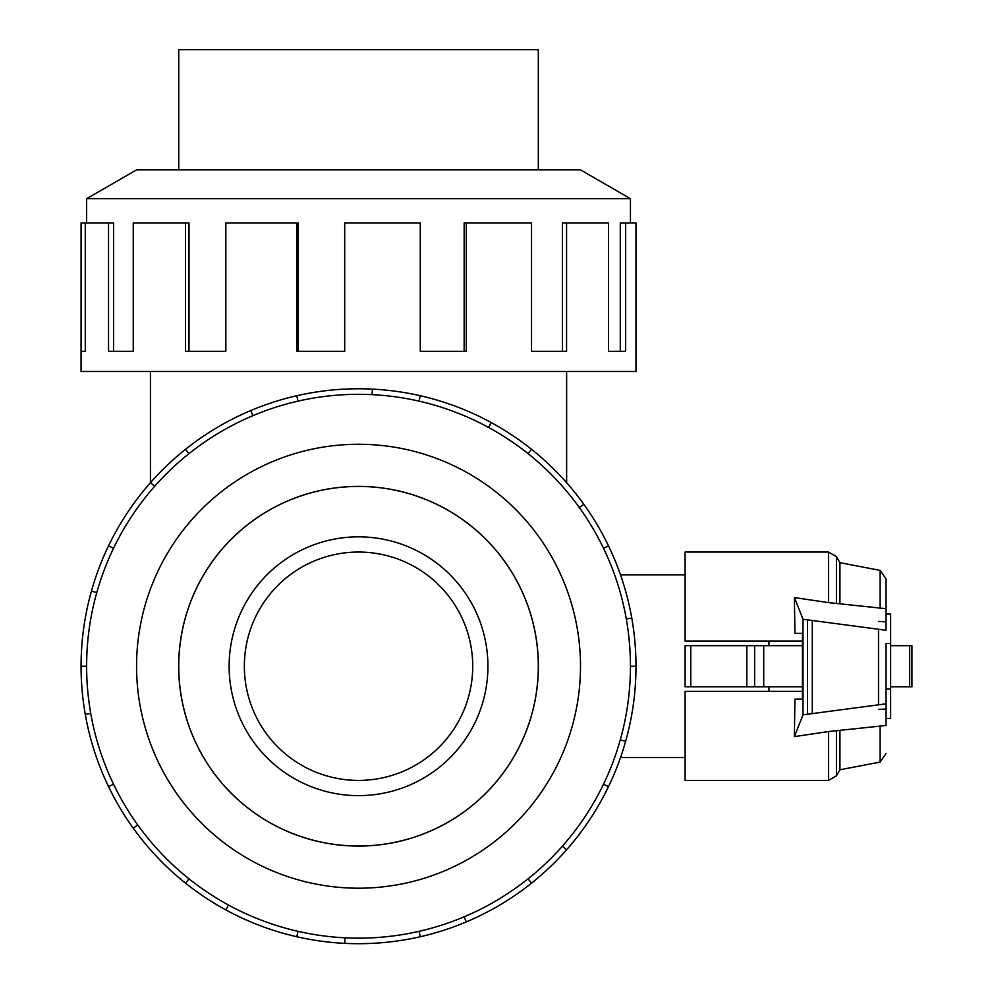 <?xml version="1.0" encoding="UTF-8"?>
<svg xmlns="http://www.w3.org/2000/svg" width="993" height="993" viewBox="0 0 993 993"><rect width="100%" height="100%" fill="white"/><g stroke="black" fill="none" stroke-linecap="round" stroke-linejoin="round"><path stroke-width="1.49" d="M472.718 666.229A114.183 114.183 0 0 0 358.535 552.046A114.183 114.183 0 0 0 244.352 666.229A114.183 114.183 0 0 0 358.535 780.411A114.183 114.183 0 0 0 472.718 666.229M178.74 666.229A179.795 179.795 0 0 0 358.535 846.024A179.795 179.795 0 0 0 538.318 666.229A179.795 179.795 0 0 0 358.535 486.446A179.795 179.795 0 0 0 178.74 666.229M229.135 666.229A129.388 129.388 0 0 1 358.535 536.841A129.388 129.388 0 0 1 487.923 666.229A129.388 129.388 0 0 1 358.535 795.629A129.388 129.388 0 0 1 229.135 666.229M178.74 169.865L178.74 49.65L538.318 49.65L538.318 169.865M178.69 666.229A179.832 179.832 0 0 0 358.535 846.073A179.832 179.832 0 0 0 538.367 666.229A179.832 179.832 0 0 0 358.535 486.396A179.832 179.832 0 0 0 178.69 666.229M630.443 666.229A271.908 271.908 0 0 0 358.535 394.32A271.908 271.908 0 0 0 86.614 666.229A271.908 271.908 0 0 0 358.535 938.149A271.908 271.908 0 0 0 630.443 666.229L635.992 666.229A277.457 277.457 0 0 1 608.51 786.617L603.521 784.209M580.495 666.229A221.973 221.973 0 0 0 358.535 444.268A221.973 221.973 0 0 0 136.562 666.229A221.973 221.973 0 0 0 358.535 888.201A221.973 221.973 0 0 0 580.495 666.229M90.748 713.446L85.286 714.414A277.457 277.457 0 0 1 608.51 545.852A277.457 277.457 0 0 1 635.992 666.229M630.443 222.928L630.443 198.699L580.495 169.865L136.562 169.865L86.614 198.699L86.614 222.928M85.286 351.336L81.066 351.336L81.066 222.928L85.286 222.928L85.286 351.336L81.066 351.336L81.066 371.494L635.992 371.494L635.992 222.928L625.627 222.928L625.627 351.336L608.51 351.336L620.277 351.336L620.277 222.928L625.627 222.928M685.096 757.572L621.146 757.572L621.146 755.772M768.954 686.784L768.954 691.351M621.146 576.697L621.146 574.885L685.096 574.885M886.054 643.402L886.054 725.498L828.51 731.543L794.363 736.62L803.002 714.836L886.054 703.826L886.054 643.402L890.622 643.402L890.622 718.435L886.054 718.435M886.054 689.068L890.622 689.068M690.756 645.686L685.096 645.686L685.096 686.784L690.756 686.784L690.756 645.686L802.456 645.686M690.756 686.784L802.456 686.784M768.954 641.118L768.954 645.686M886.054 614.034L890.622 614.034L890.622 643.402M754.618 686.784L754.618 645.686M746.81 686.784L746.81 645.686M911.934 645.686L911.934 686.784L911.934 645.686L911.934 686.784L911.934 645.686L890.622 645.686M890.622 686.784L911.934 686.784M794.934 633.348L802.456 633.348L794.934 633.348L794.4 597.563L828.51 602.627L828.51 552.046L685.096 552.046L685.096 641.118L802.456 641.118M802.456 691.351L685.096 691.351L685.096 780.411L828.51 780.411L828.51 731.543M878.507 621.419L886.054 621.854M794.934 699.122L802.456 699.122L794.934 699.122L794.363 736.62M802.456 633.348L802.456 699.122M803.002 714.836L803.002 619.247L794.4 597.563M886.054 708.99L878.507 709.424M828.51 602.627L886.054 608.697L886.054 630.257L803.002 619.247M878.507 704.26L878.507 629.823M812.274 713.235L812.274 620.848M880.121 608.622L880.121 570.379L839.929 562.683L839.929 603.359M886.054 725.498L886.054 723.773M880.121 725.56L880.121 762.078L886.054 753.526M839.929 730.823L839.929 769.786L836.429 775.843L828.51 780.411M880.121 570.379L886.054 578.931L886.054 608.697M608.51 351.336L608.51 222.928L566.569 222.928L566.569 351.336L531.528 351.336L562.41 351.336L562.41 222.928L566.569 222.928M531.528 351.336L531.528 222.928L466.3 222.928L466.3 351.336L420.275 351.336L464.153 351.336L464.153 222.928L466.3 222.928M420.275 351.336L420.275 222.928L344.695 222.928L344.695 351.336L296.783 351.336L296.783 222.928L298.024 222.928L298.024 351.336L344.695 351.336M296.783 222.928L225.833 222.928L225.833 351.336L185.53 351.336L185.53 222.928L188.993 222.928L188.993 351.336L225.833 351.336M185.53 222.928L133.248 222.928L133.248 351.336L108.547 351.336L108.547 222.928L113.55 222.928L113.55 351.336L133.248 351.336M108.547 222.928L85.286 222.928M86.614 198.699L630.443 198.699M96.78 592.585L91.443 591.083M108.547 545.852L113.55 548.26M81.066 666.229L86.614 666.229M154.66 486.309L150.489 482.635M185.53 449.308L188.993 453.64M252.905 415.67L250.757 410.556M296.783 395.723L298.024 401.135M372.09 394.655L372.363 389.119M420.275 395.723L419.034 401.135M488.568 427.437L491.225 422.559M531.528 449.308L528.065 453.64M579.304 507.51L583.81 504.27M608.51 545.852L603.521 548.26M626.31 619.011L631.771 618.056M620.277 739.872L625.627 741.386M562.41 846.148L566.569 849.822A277.457 277.457 0 0 1 531.528 883.162L528.065 878.817M608.51 786.617A277.457 277.457 0 0 1 566.569 849.822M464.153 916.8L466.3 921.914A277.457 277.457 0 0 1 420.275 936.734L419.034 931.322M531.528 883.162A277.457 277.457 0 0 1 466.3 921.914M344.981 937.802L344.695 943.35A277.457 277.457 0 0 1 296.783 936.734L298.024 931.322M420.275 936.734A277.457 277.457 0 0 1 344.695 943.35M228.489 905.033L225.833 909.911A277.457 277.457 0 0 1 185.53 883.162L188.993 878.817M296.783 936.734A277.457 277.457 0 0 1 225.833 909.911M137.754 824.96L133.248 828.199A277.457 277.457 0 0 1 108.547 786.617L113.55 784.209M185.53 883.162A277.457 277.457 0 0 1 133.248 828.199M108.547 786.617A277.457 277.457 0 0 1 85.286 714.414M763.716 686.784L763.716 645.686M909.65 686.784L909.65 645.686M807.557 713.893L807.557 620.191M828.51 552.046L836.429 556.614L836.429 603.384M836.429 730.786L836.429 775.843M566.631 482.71L566.631 371.494M839.929 562.683L836.429 556.614M880.121 762.078L839.929 769.786M150.44 482.71L150.44 371.494"/></g></svg>
